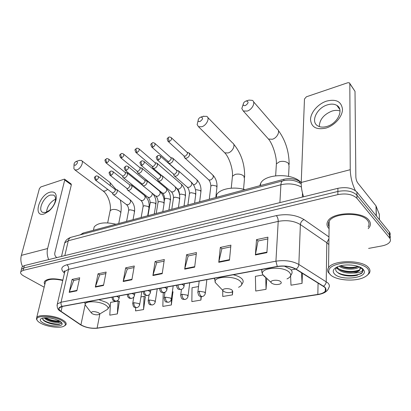 <?xml version="1.0" encoding="UTF-8"?>
<svg xmlns="http://www.w3.org/2000/svg" width="411" height="411" viewBox="0 0 411 411"><rect width="100%" height="100%" fill="white"/><g stroke="black" fill="none" stroke-linecap="round" stroke-linejoin="round"><path stroke-width="0.62" d="M80.263 234.83L83.089 233.052L283.898 179.263C290.012 177.942 295.278 178.698 299.691 181.528L301.222 182.669M389.885 235.539C390.46 234.321 390.291 233.14 389.376 231.984L356.887 192.019C352.633 188.012 346.309 186.779 337.904 188.315L24.393 265.583L22.102 266.867L21.829 267.885M368.61 248.408L381.855 245.942C385.944 245.126 388.652 243.728 389.967 241.745C390.712 240.461 390.589 239.202 389.602 237.964L356.954 198.318L356.923 195.158C352.659 191.166 346.309 189.928 337.888 191.454L23.756 267.977L21.464 269.251L21.192 270.263L21.464 269.251L23.756 267.977L337.888 191.454C346.309 189.928 352.659 191.166 356.923 195.158L389.489 234.964L356.923 195.158L356.887 192.019M389.993 238.514C390.573 237.306 390.409 236.12 389.489 234.964C390.409 236.12 390.573 237.306 389.993 238.514M368.801 220.101C362.266 211.013 332.365 211.937 327.896 221.118C326.401 223.682 326.75 226.153 328.939 228.531L328.939 228.531C326.75 226.153 326.401 223.682 327.896 221.118C332.365 211.937 362.266 211.013 368.801 220.101C370.645 222.392 370.881 224.704 369.51 227.042C370.881 224.704 370.645 222.392 368.801 220.101M328.353 224.812L329.113 225.696L328.353 224.812M62.852 280.102C53.62 278.057 47.527 278.463 44.578 281.324L44.172 282.814L44.82 284.474L44.172 282.814L44.578 281.324C47.527 278.463 53.62 278.057 62.852 280.102M324.485 287.109C325.913 288.46 326.18 289.796 325.286 291.116C324.053 292.714 321.566 293.814 317.831 294.42L97.104 328.112C91.114 328.605 85.724 327.516 80.931 324.839L61.075 311.368C59.22 310.069 58.645 308.897 59.348 307.849L62.344 306.447L277.451 266.564C284.51 265.547 290.623 266.42 295.776 269.184L324.485 287.109M324.808 287.063L296.069 269.102C290.783 266.266 284.52 265.372 277.276 266.415L62.143 306.344C58.157 307.325 57.725 309.005 60.849 311.384L80.705 324.849C85.622 327.593 91.144 328.713 97.284 328.209L317.98 294.548C325.394 293.064 327.67 290.567 324.808 287.063M117.356 313.906L118.065 301.037L110.549 302.388L109.788 315.155L117.356 313.906L119.36 301.453M135.676 307.618L135.527 310.901L143.547 309.575L145.355 296.799M164.934 292.606L163.229 292.915L162.828 306.39L171.351 304.977L172.933 291.861M368.22 228.665L369.51 227.042L368.22 228.665M356.954 198.318C352.679 194.336 346.314 193.103 337.868 194.609L23.119 270.381L20.827 271.645C20.072 272.991 21.069 274.456 23.823 276.038L44.152 287.197M95.331 287.104L98.034 273.813L106.136 272.067L103.5 285.465L95.331 287.104L95.46 286.657L103.587 285.018M69.192 292.36L72.084 279.413L79.703 277.769L76.862 290.818L69.192 292.36L69.32 291.923L76.96 290.382M184.683 269.159L186.594 254.712L196.463 252.58L194.655 267.155L184.683 269.159L184.775 268.671L194.711 266.672M218.76 262.31L220.317 247.437L230.91 245.151L229.466 260.163L218.76 262.31L218.842 261.812L229.513 259.66M255.385 254.954L256.531 239.623L267.926 237.168L266.914 252.642L255.385 254.954L255.452 254.44L266.95 252.123M123.177 281.514L125.653 267.859L134.289 265.994L131.89 279.763L123.177 281.514L123.295 281.052L131.967 279.305M152.897 275.545L155.111 261.504L164.333 259.511L162.206 273.675L152.897 275.545L153.005 275.067L162.278 273.202M222.726 290.443L222.752 296.48L232.421 294.882L232.744 291.312M262.978 274.974L255.39 276.341L255.729 291.029L266.056 289.323L266.739 278.694M290.592 275.987L290.993 285.198L302.054 283.374L302.409 273.289M198.528 286.565L192.035 287.731L191.85 301.592L200.917 300.092L201.318 296.598M155.111 261.504L156.807 262.68M164.092 261.124L156.719 262.701L153.005 275.067M125.653 267.859L127.379 268.979M134.017 267.561L127.292 269L123.295 281.052M256.531 239.623L258.093 241M267.808 238.919L258.021 241.016L255.452 254.44M220.317 247.437L221.935 248.742M230.746 246.857L221.858 248.758L218.842 261.812M186.594 254.712L188.253 255.95M196.258 254.234L188.171 255.966L184.775 268.671M72.084 279.413L73.841 280.441M79.38 279.254L73.749 280.461L69.32 291.923M98.034 273.813L99.775 274.887M105.838 273.592L99.688 274.908L95.46 286.657M200.917 300.092L200.943 296.547M232.421 294.882L232.385 291.563M266.056 289.323L265.722 277.764M302.054 283.374L301.525 272.745M291.702 269.811L295.637 269.102M171.351 304.977L171.526 297.785M172.384 291.656L173.165 291.944M143.547 309.575L144.081 296.357L145.592 296.881M140.947 296.922L144.081 296.357M118.065 301.037L119.596 301.53M326.509 101.127C336.075 98.768 341.402 101.486 342.486 109.285C342.553 116.554 334.708 125.499 326.031 128.068C316.372 130.092 311.204 127.21 310.531 119.416C310.716 112.316 318.083 103.87 326.509 101.127M326.945 126.434C337.662 123.577 344.279 109.357 336.856 105.406C334.271 103.896 331.086 103.731 327.31 104.903C316.706 107.97 310.305 121.918 317.801 125.905C320.261 127.307 323.308 127.487 326.945 126.434M319.27 126.583C319.563 119.616 323.77 114.458 331.898 111.104C334.939 110.163 337.652 110.127 340.036 110.996M355.397 190.632C352.191 183.974 350.47 176.992 350.244 169.697L349.828 83.674L349.371 82.801L347.788 82.734L306.411 96.785L304.474 99.01L301.227 182.463L350.244 169.697M303.595 196.771C301.895 191.767 301.104 186.995 301.227 182.463M349.807 83.448L355.012 91.35L355.849 176.792C355.983 179.247 356.609 181.292 357.724 182.926L375.983 205.854L379.286 214.285M330.387 274.759C335.679 280.23 353.892 281.905 363.252 277.728C368.975 275.123 370.403 272.036 367.547 268.481C363.792 264.391 352.468 261.925 342.733 263.122C332.258 264.869 327.67 268.111 328.964 272.847L330.387 274.759M366.951 275.56L369.114 273.49C370.46 271.501 370.234 269.503 368.426 267.499C362.045 259.577 332.889 259.896 328.548 267.715C327.552 269.159 327.392 270.613 328.07 272.092L330.629 274.98M368.184 226.893C369.474 224.699 369.248 222.526 367.511 220.373C361.361 211.865 333.372 212.734 329.175 221.344C328.055 223.209 328.029 225.064 329.098 226.908M336.619 267.222C335.366 268.722 335.371 270.227 336.64 271.728L338.962 273.51C343.406 275.699 348.626 276.449 354.616 275.771L361.274 273.618L362.435 272.442L362.61 269.349C362.749 271.666 359.625 272.899 353.239 273.032C346.53 273.505 341.443 272.231 337.986 269.205L336.979 267.037M360.421 268.311L359.938 269.457C358.895 270.695 356.81 271.532 353.676 271.974C348.769 272.519 344.341 271.851 340.39 269.976L337.991 268.193L337.195 266.939M351.919 265.1L347.002 264.931M359.42 266.893C356.255 269.929 343.997 269.976 339.142 266.189M358.469 266.523L353.445 267.972C348.708 268.481 344.413 267.838 340.565 266.051L340.231 265.871M353.239 273.032C356.573 272.442 358.808 271.399 359.944 269.904L360.031 267.16M360.108 267.196L360.257 267.474M363.098 269.231C359.414 264.915 344.988 263.477 337.785 266.682C333.126 268.83 332.057 271.286 334.58 274.05C341.048 281.186 368.256 278.036 363.935 270.407L363.098 269.231M362.502 269.061L362.749 269.457M363.021 270.587L362.43 272.072C359.491 276.444 342.491 276.752 336.609 271.697M362.06 268.337L361.726 268.645M359.363 270.017C352.849 272.174 346.088 271.892 339.085 269.169M358.156 266.41C352.422 267.987 346.555 267.782 340.539 265.794M357.534 275.2L354.714 275.74C350.398 276.259 346.211 275.956 342.152 274.841M362.281 268.614L362.029 268.886M356.64 271.358L350.27 271.959L342.923 271.034M337.791 268.974L336.188 267.797M356.363 267.386L354.159 267.751L343.2 267.109M245.876 101.07C244.196 101.851 243.307 102.986 243.204 104.481C243.394 105.54 244.144 105.879 245.454 105.509C248.665 103.099 248.902 101.589 246.168 100.983L245.876 101.07M248.074 100.376L248.958 100.099L252.308 100.361C255.889 102.067 252.405 109.501 247.258 111.068L243.297 111.001L241.817 108.53L243.204 104.286M271.614 283.158C274.06 284.623 276.839 284.915 279.942 284.052C281.417 283.379 281.658 282.568 280.662 281.617C278.211 279.331 269.78 280.097 271.055 282.465L271.614 283.158M300.909 182.433C292.976 172.877 264.967 173.663 260.672 183.311L259.824 185.71M200.671 117.15C199.022 117.947 198.174 119.098 198.133 120.593C198.338 121.486 198.986 121.774 200.085 121.451C203.08 119.159 203.358 117.7 200.912 117.073L200.671 117.15M203.07 116.38L206.692 116.328C210.108 117.859 206.682 125.288 201.858 126.742L198.503 126.711L197.136 124.625L198.087 120.788M223.605 291.342C226.035 292.683 228.634 292.981 231.414 292.236C232.775 291.615 232.909 290.849 231.819 289.94C229.323 287.895 221.832 288.404 222.901 290.531L223.605 291.342M244.971 189.692C233.957 186.147 219.633 188.829 216.638 194.737L215.806 197.501L216.921 187.519L216.53 186.075L212.317 185.191L210.853 186.096L210.766 186.82M76.21 161.415C74.694 162.253 73.965 163.388 74.016 164.832L75.259 165.32C77.7 163.357 78.064 162.042 76.343 161.374L76.21 161.415M79.061 160.475L81.286 160.393C84.157 161.456 80.828 168.731 76.919 169.877L74.884 169.902L73.908 168.674L73.97 166.522M92.234 313.727C94.576 314.785 96.755 315.067 98.774 314.579C99.811 314.096 99.688 313.465 98.399 312.673C94.407 311.204 91.997 311.219 91.16 312.72L92.234 313.727M116.005 224.236C105.206 221.801 97.931 222.69 94.181 226.913L93.621 229.533M184.246 156.791L184.996 158.122L186.563 158.168C188.217 157.485 189.245 156.298 189.641 154.603L188.926 152.825L187.067 152.342M183.907 155.887L185.397 156.247L187.621 153.668L187.108 152.378L171.474 137.86M168.099 162.078L168.823 163.301L170.293 163.337C171.896 162.674 172.903 161.508 173.314 159.838L172.625 158.05L170.765 157.593M167.729 161.138L169.121 161.456L171.305 158.923L170.812 157.634L154.978 143.485M152.496 167.174L153.19 168.299L154.572 168.33C156.123 167.688 157.115 166.542 157.536 164.893L156.874 163.105L155.019 162.669M152.096 166.208L153.395 166.491L155.543 163.999L155.065 162.71L139.057 148.921M137.408 172.101L138.075 173.134L139.375 173.159C140.881 172.533 141.846 171.408 142.283 169.779L141.651 167.991L139.797 167.58M136.976 171.104L138.199 171.356L140.3 168.911L139.843 167.616L123.68 154.171M122.812 176.864L123.449 177.809L124.672 177.829C126.131 177.218 127.081 176.114 127.533 174.505L126.922 172.718L125.072 172.327M122.35 175.841L123.495 176.062L125.561 173.658L125.124 172.363L108.823 159.252M173.755 174.814L174.536 176.129C176.663 176.458 178.189 175.286 179.119 172.61L178.374 170.729L176.489 170.288M173.411 173.935L174.839 174.279L177.074 171.695L176.54 170.334L160.516 156.231M157.711 179.818L158.461 181.02C160.49 181.318 161.97 180.167 162.89 177.557L162.17 175.677L160.29 175.261M157.331 178.903L158.667 179.206L160.86 176.663L160.341 175.307L144.127 161.559M142.206 184.642L142.92 185.746C144.867 186.019 146.301 184.883 147.21 182.335L146.522 180.46L144.641 180.064M141.79 183.691L143.038 183.964L145.191 181.467L144.698 180.105L128.314 166.712M127.215 189.301L127.903 190.308C129.768 190.56 131.15 189.44 132.059 186.954L131.397 185.078L129.522 184.703M126.773 188.32L127.939 188.557L130.051 186.106L129.573 184.75L113.046 171.685M112.717 193.802L113.369 194.727C115.157 194.953 116.503 193.853 117.402 191.423L116.77 189.553L114.895 189.199M112.239 192.795L113.328 193.006L115.404 190.591L114.952 189.24L98.291 176.499M49.823 192.225C54.848 191.079 56.924 193.566 56.055 199.684C54.94 204.092 52.546 207.935 48.863 211.208L44.177 213.92C32.757 217.738 38.85 195.302 49.823 192.225M45.821 212.415L49.556 210.247C52.49 207.642 54.401 204.58 55.285 201.066C55.886 197.999 55.305 196.006 53.553 195.081L50.312 195.071C43.468 196.92 37.458 210.489 42.734 212.384L45.821 212.415M48.693 259.593C47.131 255.858 46.772 252.169 47.614 248.527L64.717 180.054L64.465 179.109L40.807 186.959L39.394 188.613L21.351 255.365L47.614 248.527M22.487 266.446C20.812 262.742 20.432 259.048 21.351 255.365M46.5 212.168C47.255 206.301 50.265 201.96 55.531 199.14M64.604 179.206L71.088 183.897L71.344 184.842L54.817 252.899C54.524 254.789 55.079 256.259 56.471 257.307L56.913 257.569M41.347 323.58C47.573 326.771 58.973 328.271 63.345 326.478C66.639 324.962 65.94 322.876 61.249 320.22C52.505 315.417 34.858 315.206 36.969 319.84C37.401 321.083 38.86 322.332 41.347 323.58M64.527 325.861L65.852 324.865C66.87 323.282 65.539 321.494 61.866 319.506C54.226 315.335 38.691 314.122 36.733 317.508L36.461 319.121L37.185 320.339M60.807 321.828C60.623 322.373 59.564 322.563 57.638 322.399C53.867 322.548 50.06 321.623 46.207 319.624L44.1 317.801M59.744 321.099L58.234 321.582C54.452 321.87 50.507 320.96 46.392 318.854L44.881 317.734M55.47 319.239L50.152 318.016M57.638 322.399L59.867 321.232M58.881 320.621C52.557 317.903 46.875 317.122 41.84 318.284C39.24 319.511 39.831 321.15 43.612 323.2C50.373 326.771 63.515 326.945 62.04 323.39C61.742 322.481 60.689 321.556 58.881 320.621M42.682 318.032L43.345 320.236L45.071 321.505C49.746 323.811 54.344 324.767 58.865 324.382L61.378 323.185L61.373 322.46L62.04 323.39M62.765 280.477C54.062 278.524 48.313 278.899 45.523 281.597L45.153 283.112M61.434 322.882L61.29 323.097C59.795 325.497 46.037 323.133 42.631 319.219M59.431 320.914C54.833 321.176 50.178 320.107 45.462 317.708M59.605 324.243L59.03 324.346C53.898 324.69 48.847 323.478 43.885 320.714M59.389 321.294C54.601 321.561 49.834 320.436 45.087 317.924M299.634 182.941L299.691 181.528M283.826 180.568L283.898 179.263M82.847 234.142L83.089 233.052M337.904 188.315L337.868 194.609M389.376 231.984L389.602 237.964M24.393 265.583L23.119 270.381M302.501 193.134L302.352 197.08M301.397 187.041C295.288 183.851 288.46 183.095 280.908 184.77L279.896 202.613M283.004 180.768L282.614 180.876C281.627 181.349 281.062 182.643 280.908 184.77L68.288 240.764L64.815 255.621M71.504 237.168L70.959 237.311C69.629 237.835 68.74 238.981 68.288 240.764L64.712 242.891L64.306 244.627M61.511 256.433L64.712 242.891C65.524 240.358 67.604 238.498 70.959 237.311L282.614 180.876C289.231 179.299 295.077 180.095 300.143 183.275L301.212 183.907M317.831 294.42L318.083 282.994M62.143 306.344C61.131 305.198 60.771 303.821 61.059 302.203L275.93 261.185C284.772 259.875 292.411 260.97 298.848 264.468L327.757 282.825C329.509 284.52 329.833 286.195 328.728 287.844C327.675 291.26 324.228 293.495 318.391 294.548L317.98 294.548M328.857 244.576L326.812 242.701L300.374 224.565C294.158 220.897 286.775 219.839 278.211 221.39L68.555 269.354L64.876 271.342L64.496 272.981M323.539 286.118C325.188 285.059 326.082 283.575 326.216 281.663L326.812 242.701L328.939 238.704M64.465 273.125C60.268 269.318 61.064 266.539 66.849 264.792L276.331 215.611C277.589 217.07 278.216 218.996 278.211 221.39L275.93 261.185L277.276 266.415M57.001 305.486L57.345 303.965L61.059 302.203L68.555 269.354C68.843 267.381 68.272 265.855 66.849 264.792M60.849 311.384L60.104 310.973M276.331 215.611C287.053 213.617 296.3 214.943 304.063 219.582C301.9 220.553 300.672 222.212 300.374 224.565L298.848 264.468C298.669 266.431 297.744 267.977 296.069 269.102M80.705 324.849L79.991 324.459M97.284 328.209L318.186 294.579M325.733 290.181L325.296 290.387M304.063 219.582L328.964 236.926M61.075 311.368L62.184 306.478M80.931 324.839L85.134 304.659M97.104 328.112L99.878 313.912M376.25 215.837L375.983 205.854M355.012 91.35L349.828 83.674M376.091 206.045L376.363 215.975M379.451 219.777L379.276 213.895M276.269 165.756L276.387 163.861L279.578 161.693C283.328 160.891 286.328 161.482 288.573 163.465L289.061 166.301L288.553 176.334M267.242 137.675L268.475 139.052L272.37 139.257C277.384 137.911 280.615 130.77 277.055 128.962L253.541 101.779M286.976 278.905C291.065 277.04 291.779 274.764 289.108 272.082C282.403 265.557 259.007 267.926 262.768 274.558L264.335 276.495L265.896 277.543M290.433 276.213L291.512 274.142C292.575 272.508 292.19 270.849 290.356 269.164L284.417 266.158M261.709 269.482L261.828 272.108M232.287 177.799L232.446 176.216L235.164 174.392C238.632 173.658 241.514 174.218 243.826 176.072L244.468 178.888L243.538 189.286M223.702 151.782L224.75 152.82L228.069 152.969C232.79 151.721 235.965 144.559 232.549 142.936L207.735 117.402M238.55 287.289C242.326 285.573 242.747 283.426 239.824 280.857C232.986 275.031 212.184 276.649 215.349 282.614L217.881 285.27M241.411 285.188L242.644 283.004C243.682 281.412 243.158 279.768 241.067 278.067C239.197 276.639 236.572 275.54 233.201 274.769M214.357 278.262L215.2 281.211M109.968 211.598L110.143 210.74L111.813 209.651C114.535 209.096 117.104 209.579 119.514 211.095C120.695 212.004 121.07 212.883 120.634 213.725L118.738 223.502M102.514 190.57L103.079 190.992L105.113 191.038L107.728 189.389M110.102 185.531C110.559 183.696 110.246 182.469 109.156 181.842L81.846 160.824M99.298 314.261L106.105 310.161C109.002 308.831 108.704 307.058 105.211 304.834C98.388 300.621 83.341 300.837 85.318 305.044L86.562 306.683M107.651 309.195L109.198 306.986C110.086 305.584 109.162 304.053 106.418 302.393L98.835 299.681M205.284 293.505L204.76 292.185L199.422 291.229C199.304 293.469 199.885 295.149 201.174 296.269L202.366 296.521C203.902 296.115 204.878 295.108 205.284 293.505M167.816 141.107L168.191 141.471C166.398 138.004 167.282 138.651 168.777 137.176L168.186 138.147L169.332 141.482C171.459 140.177 172.055 138.856 171.12 137.531C169.866 136.966 169.085 136.848 168.777 137.176L168.9 137.13M208.346 179.494L208.845 179.951L210.566 179.987C213.273 178.328 213.951 176.622 212.6 174.865L189.42 153.282M184.262 156.216L168.191 141.471L169.332 141.482M199.422 291.229L197.886 291.949L197.809 292.601M187.991 296.49L187.421 295.185L182.171 294.245C182.027 296.449 182.607 298.098 183.907 299.193L185.12 299.434C186.625 299.033 187.58 298.052 187.991 296.49M151.469 146.768L151.813 147.092C150.025 143.567 150.873 144.395 152.358 142.858L151.751 143.829L152.882 147.097C154.968 145.802 155.558 144.502 154.649 143.192C153.416 142.653 152.656 142.54 152.358 142.858L152.486 142.817M199.643 201.832L200.892 191.994L200.47 190.56L196.314 189.692L195.518 189.995M193.458 184.714L194.578 184.585C197.234 182.931 197.907 181.241 196.586 179.515L173.082 158.461M168.058 161.431L151.813 147.092L152.882 147.097M182.171 294.245L180.732 294.918L180.655 295.519M171.305 299.372L170.699 298.073L165.525 297.153C165.361 299.321 165.936 300.939 167.251 302.008L168.484 302.244C169.954 301.849 170.899 300.893 171.305 299.372M135.687 152.234L136.005 152.517C134.207 149.034 135.039 149.887 136.514 148.35L135.887 149.311L137.007 152.517C139.046 151.233 139.632 149.948 138.754 148.659C137.515 148.145 136.771 148.042 136.514 148.35L136.642 148.304M184.025 206.014L185.387 196.324L184.929 194.901L180.835 194.049L179.535 194.835M177.151 188.644L177.578 189.003L179.109 189.029C181.713 187.385 182.376 185.715 181.097 184.01L157.3 163.47M152.399 166.465L136.005 152.517L137.007 152.517M165.525 297.153L164.179 297.785L164.097 298.34M155.199 302.147L154.551 300.862L149.46 299.963C149.275 302.095 149.845 303.688 151.171 304.731L152.419 304.952C153.863 304.566 154.793 303.631 155.199 302.147M120.438 157.505L120.736 157.757C118.928 154.32 119.735 155.199 121.204 153.652L120.562 154.603L121.677 157.757C123.675 156.483 124.25 155.209 123.403 153.94C122.185 153.447 121.451 153.349 121.204 153.652L121.337 153.601M168.911 210.062L170.37 200.517L169.887 199.104L165.844 198.272L164.611 199.022L164.518 199.597M162.288 192.99L164.128 193.334C166.691 191.701 167.349 190.046 166.095 188.366L142.042 168.315M137.253 171.336L120.736 157.757L121.677 157.757M149.46 299.963L148.196 300.554L148.114 301.068M139.642 304.834L138.959 303.559L133.945 302.676C133.739 304.777 134.305 306.339 135.64 307.361L136.904 307.572C138.322 307.192 139.237 306.277 139.642 304.834M105.704 162.592L105.971 162.818C104.04 159.149 105.231 160.146 106.413 158.774L105.755 159.72L106.86 162.813C108.817 161.554 109.383 160.295 108.566 159.047C107.343 158.574 106.629 158.482 106.413 158.774L106.547 158.728M154.274 213.987L155.826 204.575L155.317 203.178L151.325 202.356L150.154 203.065L150.061 203.599M147.893 197.203L149.619 197.501C151.638 196.401 152.466 194.953 152.106 193.144M122.606 176.047L105.971 162.818L106.86 162.813M133.945 302.676L132.753 303.231L132.671 303.703M156.925 159.591L157.3 159.936C155.44 156.473 156.293 157.12 157.87 155.589L157.228 156.617L158.384 159.951C160.542 158.636 161.133 157.29 160.167 155.923C158.929 155.389 158.163 155.276 157.87 155.589L158.009 155.543M177.984 285.008C178.102 286.924 178.718 288.327 179.833 289.2L181.138 289.462C182.659 289.041 183.625 288.044 184.046 286.472L183.455 285.059L181.734 284.309M194.598 203.183L195.667 195.05L195.215 193.545L190.879 192.641L189.461 193.499L189.368 194.208M186.918 186.866L187.406 187.288L189.06 187.313C190.612 186.635 191.567 185.489 191.916 183.871L191.146 182.001L178.862 171.161M173.761 174.243L157.3 159.936L158.384 159.951M140.69 164.955L141.03 165.258C139.165 161.718 140.002 162.556 141.564 160.978L140.901 161.996L142.047 165.268C144.153 163.963 144.739 162.633 143.804 161.292C142.586 160.778 141.841 160.675 141.564 160.978L141.703 160.927M160.886 288.178C160.989 290.063 161.605 291.435 162.725 292.288L164.051 292.54C165.541 292.123 166.491 291.152 166.912 289.621L166.275 288.224L164.559 287.495M178.431 207.514L179.586 199.51L179.109 198.02L174.829 197.136L173.493 197.938L173.396 198.595M171.017 191.505L171.464 191.886L173.021 191.901C174.526 191.243 175.466 190.113 175.831 188.521L175.091 186.651L162.622 176.062M157.654 179.17L141.03 165.258L142.047 165.268M125.011 170.128L125.329 170.39C123.459 166.989 124.261 167.739 125.823 166.178L125.144 167.19L126.28 170.401C128.345 169.106 128.92 167.796 128.016 166.47C126.799 165.982 126.064 165.885 125.823 166.178L125.961 166.131M144.395 291.235C144.487 293.089 145.098 294.435 146.234 295.268L147.575 295.504C149.034 295.098 149.969 294.153 150.39 292.663L149.712 291.276L148.001 290.567M162.802 211.701L164.046 203.825L163.532 202.346L159.314 201.477L158.055 202.233L157.952 202.839M155.635 195.99L157.521 196.335C158.98 195.693 159.9 194.588 160.28 193.016L159.566 191.146L146.938 180.799M142.088 183.933L125.329 170.39L126.28 170.401M109.871 175.117L110.158 175.353C108.155 171.711 109.383 172.553 110.621 171.197L109.927 172.204L111.052 175.358C113.071 174.074 113.647 172.779 112.773 171.474C111.551 171.007 110.831 170.914 110.621 171.197L110.765 171.151M128.489 294.184C128.566 296.007 129.177 297.328 130.318 298.145L131.679 298.371C133.107 297.97 134.032 297.045 134.448 295.591L133.729 294.225L132.023 293.531M147.688 215.749L149.008 207.997L148.458 206.533L144.302 205.68L143.11 206.389L143.013 206.949M140.757 200.327L142.519 200.63C143.937 200.003 144.842 198.914 145.232 197.362L144.549 195.492L131.782 185.382M127.04 188.536L110.158 175.353L111.052 175.358M95.239 179.936L95.501 180.141C93.497 176.55 94.689 177.424 95.933 176.052L95.224 177.049L96.344 180.146C98.321 178.872 98.887 177.593 98.044 176.309C96.842 175.862 96.138 175.78 95.933 176.052L96.076 176M113.128 297.03C113.195 298.828 113.801 300.122 114.952 300.919L116.323 301.135C117.731 300.739 118.64 299.835 119.056 298.422L118.296 297.066L116.596 296.388M133.061 219.669L134.454 212.03L133.878 210.581L129.773 209.749L128.648 210.417L128.551 210.935M126.352 204.519L128.006 204.781C129.383 204.169 130.272 203.101 130.672 201.565L130.015 199.705L117.125 189.82M112.491 192.985L95.501 180.141L96.344 180.146M71.344 184.842L64.717 180.054M22.102 266.867L20.827 271.645M325.286 291.116L325.337 288.096M64.655 272.288C64.095 271.358 64.013 270.9 64.404 270.916L64.876 271.342L57.345 303.965C56.754 307.495 57.807 309.92 60.504 311.25L80.366 324.716C85.401 327.582 91.134 328.749 97.566 328.214M336.856 105.406L339.815 109.485M359.938 269.457L359.944 269.904M360.164 267.402L362.61 269.349M362.713 269.431L363.935 270.407M329.175 221.344L328.548 267.715M328.964 272.847L328.07 272.092M362.435 272.442L362.43 272.072M354.441 271.733L353.676 271.974M354.159 267.751L353.445 267.972M289.164 164.4C289.067 151.505 285.45 140.177 278.304 130.41M243.204 104.481L241.817 108.53M275.653 175.769L276.387 163.861C276.778 156.606 272.57 143.634 268.475 139.052L243.297 111.001M260.672 183.311L260.502 185.531M261.894 269.446L261.828 272.113L262.768 274.558L271.055 282.465M246.168 100.983L248.958 100.099M244.617 177.295C244.935 164.487 241.272 153.406 233.618 144.045M198.133 120.593L197.136 124.625M231.244 188.181L232.446 176.216C233.14 169.25 229.061 157.043 224.75 152.82L198.503 126.711M216.638 194.737L216.345 197.357M214.568 278.221L215.349 282.614L222.901 290.531M200.912 117.073L203.83 116.133M120.803 212.857C121.507 208.696 121.337 204.395 120.295 199.952M115.912 189.363L109.742 182.294M74.016 164.832L73.908 168.674M107.667 222.88L110.143 210.74C111.504 204.519 107.826 194.346 103.079 190.992L74.884 169.902M94.181 226.913L93.461 230.273M84.748 302.296L85.318 305.044L91.16 312.72M76.343 161.374L79.534 160.321M213.114 175.348C215.888 178.508 217.188 182.325 217.003 186.794M206.851 279.655L205.361 292.853M209.286 199.248L210.853 186.096C210.761 183.609 210.093 181.559 208.845 179.951L184.996 158.122M183.969 155.975L184.585 157.788M199.186 281.078L197.886 291.949C198.441 297.245 200.075 296.136 202.135 296.567M197.064 179.946C199.91 183.059 201.215 186.851 200.979 191.321M189.723 282.83L188.068 295.884M176.843 170.365L168.823 163.301M167.78 161.204L168.433 162.987M181.467 289.37L180.732 294.918C181.256 300.138 182.864 299.069 184.888 299.475M181.534 184.395C184.447 187.462 185.757 191.233 185.474 195.698M173.19 285.897L171.387 298.812M179.53 194.804C179.484 192.42 178.831 190.483 177.578 189.003L176.617 188.192M161.713 175.533L153.19 168.299M152.132 166.26L152.825 168.007M164.996 292.18L164.179 297.785C164.708 302.974 166.152 301.823 168.243 302.285M166.506 188.711C169.476 191.732 170.791 195.472 170.462 199.936M157.228 288.856L155.281 301.633M164.236 201.364L164.611 199.022C164.611 196.689 163.968 194.783 162.684 193.314L138.075 173.134M137.007 171.14L137.726 172.861M149.116 294.738L148.196 300.554C148.715 305.702 150.082 304.52 152.178 304.998M152.707 193.627C155.224 196.617 156.293 200.09 155.918 204.036M141.805 291.718L139.725 304.351M148.011 215.662L150.154 203.065C150.185 200.774 149.547 198.919 148.253 197.491L123.449 177.809M122.37 175.862L123.115 177.552M133.827 296.942L132.753 303.231C133.277 308.342 134.536 307.12 136.657 307.618M142.35 185.155L127.287 173.01M191.649 182.453C194.65 185.695 196.021 189.656 195.759 194.336M187.889 204.981L189.461 193.499C189.409 190.971 188.726 188.901 187.406 187.288L174.536 176.129M173.457 174.002L174.12 175.795M184.39 283.816L184.133 285.809M180.886 289.514L178.908 289.287C177.84 289.401 177.033 288.065 176.499 285.28M175.554 187.051C178.621 190.242 179.997 194.177 179.684 198.852M171.788 209.291L173.493 197.938C173.473 195.466 172.8 193.447 171.464 191.886L158.461 181.02M157.367 178.949L158.06 180.712M167.292 286.991L167 289.015M163.799 292.591L161.816 292.355C160.819 292.509 160.049 291.204 159.499 288.435M159.992 191.5C163.126 194.639 164.508 198.544 164.143 203.214M156.216 213.463L158.055 202.233C158.065 199.813 157.398 197.84 156.052 196.324L142.92 185.746M141.816 183.727L142.545 185.453M150.801 290.048L150.477 292.103M147.318 295.555C145.73 295.54 144.867 295.35 144.723 294.975L143.881 294.189L143.1 291.476M144.944 195.811C148.13 198.898 149.517 202.772 149.106 207.432M141.158 217.496L143.11 206.389C143.151 204.015 142.494 202.094 141.137 200.625L127.903 190.308M126.788 188.341L127.544 190.041M134.89 292.997L134.536 295.072M131.417 298.422C129.825 298.396 128.967 298.201 128.843 297.836L128.211 297.281C127.934 296.588 127.872 297.918 127.271 294.41M130.379 199.982C133.621 203.024 135.008 206.867 134.546 211.506M126.588 221.401L128.648 210.417C128.715 208.089 128.062 206.209 126.701 204.781L113.369 194.727M112.244 192.805L113.03 194.475M119.524 295.848L119.144 297.944M116.061 301.186C114.479 301.155 113.631 300.965 113.523 300.605C112.886 299.367 112.83 301.684 111.987 297.245M55.285 201.066L56.055 199.684M49.556 210.247L48.863 211.208M53.553 195.081L54.386 195.651M45.523 281.597L36.733 317.508M36.969 319.84L36.461 319.121M61.29 323.097L61.213 323.442M59.22 321.361L58.234 321.582"/></g></svg>
